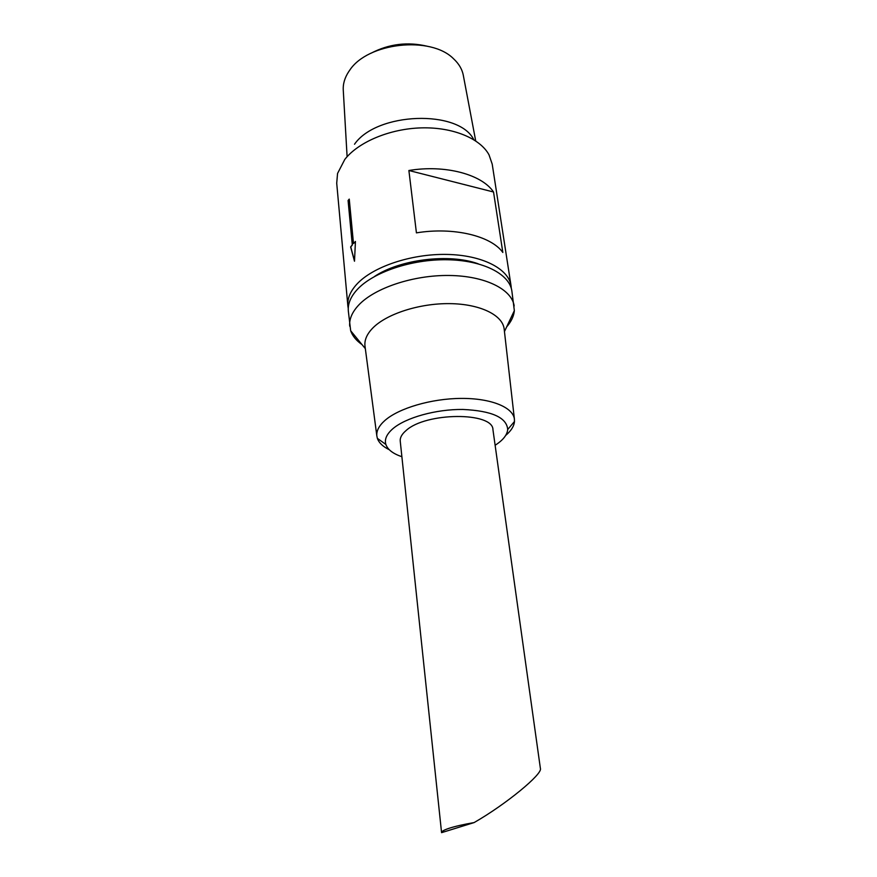 <?xml version="1.0" encoding="UTF-8"?>
<svg xmlns="http://www.w3.org/2000/svg" width="877" height="877" viewBox="0 0 877 877"><rect width="100%" height="100%" fill="white"/><g stroke="black" fill="none" stroke-linecap="round" stroke-linejoin="round"><path stroke-width="1.32" d="M474.117 822.571C506.128 804.275 542.852 773.876 540.396 768.471L492.951 429.752C493.269 411.795 425.729 412.091 406.007 430.607C401.83 434.17 399.912 437.678 400.241 441.142L441.57 832.657L474.117 822.571C463.341 824.457 454.966 826.364 448.991 828.327C443.959 830.004 441.482 831.451 441.57 832.657M349.265 199.254L348.202 200.548L352.411 244.902L350.756 246.974L354.516 260.886M355.426 241.624L353.486 243.499L355.437 241.471L354.494 261.236L350.636 246.952L352.291 244.869L348.081 200.515L349.254 199.101L353.486 243.499M408.89 170.5C445.045 164.427 481.868 174.38 493.532 191.997L408.89 170.5L416.422 232.865C453.508 226.759 491.109 235.88 502.828 252.466L493.532 191.997M511.291 288.38L511.05 285.792C508.649 268.724 482.032 254.944 446.415 254.418C410.842 253.804 372.528 266.893 356.698 284.334C350.186 291.537 347.237 298.706 347.851 305.832L348.246 308.397M511.05 285.792L492.205 164.109L489.026 154.845C480.19 138.413 452.795 126.979 421.3 127.878C389.805 128.744 358.441 141.975 344.814 159.406L337.557 173.449L336.713 183.205L347.851 305.832M495.121 445.264C502.992 440.232 507.18 434.981 507.706 429.5C506.72 417.496 491.811 410.82 462.968 409.46C436.044 409.12 405.656 417.638 392.764 428.798C386.625 434.192 384.323 439.41 385.869 444.464C387.7 449.649 393.039 453.727 401.885 456.709M427.527 46.306C407.805 41.57 388.95 43.883 370.971 53.256M475.707 140.912L463.396 75.784C462.289 69.469 458.989 63.78 453.486 58.704C430.673 35.562 367.573 42.578 349.649 70.313L348.772 71.563C344.661 77.812 342.83 84.137 343.291 90.528L347.106 156.698M473.799 139.695C458.923 109.285 376.759 112.004 354.516 144.234M478.25 263.824C449.43 253.234 399.769 259.34 374.369 276.573M506.676 326.858C511.28 321.574 513.834 316.169 514.35 310.644L511.85 290.901C509.449 273.92 482.799 260.239 447.106 259.745C411.466 259.164 373.065 272.221 357.191 289.585C350.657 296.755 347.709 303.891 348.322 310.984L350.668 330.75C352.499 335.979 356.292 340.605 362.037 344.617M514.185 305.985C511.839 289.278 485.069 275.86 449.177 275.477C413.33 275.005 374.665 287.963 358.671 305.097C352.083 312.179 349.101 319.206 349.704 326.178M365.051 346.558L364.964 345.845C364.361 339.925 366.981 333.973 372.835 327.976C386.68 313.856 419.48 303.256 449.671 303.628C479.916 303.935 502.411 314.931 504.132 328.754L504.22 329.467M505.7 435.398C511.116 430.848 514.043 426.222 514.47 421.508L514.393 418.998C512.913 407.202 490.89 398.18 461.083 398.41C431.32 398.586 398.805 408.178 384.904 420.478C379.039 425.707 376.343 430.837 376.836 435.891L377.362 438.347C378.93 442.808 382.887 446.601 389.245 449.704M504.45 331.55L514.35 310.644M365.325 348.64L350.668 330.75M514.393 418.998L504.132 328.754M376.836 435.891L364.964 345.845M507.706 429.5L514.47 421.508M385.869 444.464L377.362 438.347"/></g></svg>
